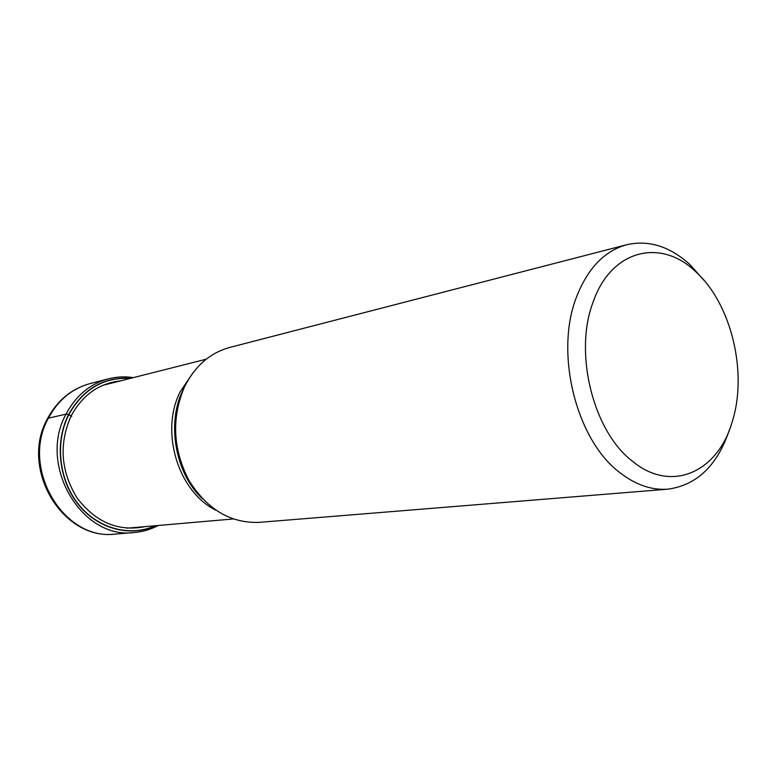 <?xml version="1.0" encoding="UTF-8"?>
<svg xmlns="http://www.w3.org/2000/svg" width="777" height="777" viewBox="0 0 777 777"><rect width="100%" height="100%" fill="white"/><g stroke="black" fill="none" stroke-linecap="round" stroke-linejoin="round"><path stroke-width="1.17" d="M130.381 378.37C103.691 377.039 83.158 389.131 68.794 414.665L71.756 416.355M155.245 525.738C129.992 537.16 97.931 528.778 78.409 504.215C58.848 479.739 54.846 442.084 68.794 414.665L68.561 414.578C83.11 388.791 103.875 376.68 130.857 378.253M186.344 477.175L186.635 476.126M176.311 414.937L175.699 414.034M626.709 244.726L229.778 347.426C210.043 352.855 194.94 366.025 184.489 386.936C171.416 417.764 172.824 448.795 188.704 480.031C206.876 509.285 230.4 523.397 259.295 522.358L667.948 489.16C651.689 490.384 635.693 484.906 619.949 472.698C576.213 440.209 554.351 352.855 576.544 296.931C587.771 268.279 604.496 250.874 626.709 244.726C648.873 239.753 669.978 246.406 690.025 264.695L704.127 280.468M593.259 301.651C611.47 249.271 661.159 237.908 695.92 271.901C731.487 304.021 747.95 373.009 732.138 421.998C717.822 472.066 671.357 493.453 632.575 461.334C593.123 431.556 573.416 352.496 593.259 301.651M729.35 430.002C717.404 465.452 696.94 485.178 667.948 489.16M47.3 419.036L48.388 418.191L66.045 414.131L68.561 414.578C54.536 442.162 58.634 480.06 78.409 504.594C98.125 529.205 130.429 537.412 155.73 525.699M48.388 418.191C20.144 468.152 63.879 541.336 115.55 534.042C62.684 541.132 19.211 468.531 47.494 418.657C57.313 400.398 71.533 388.694 90.161 383.547C72.018 388.529 58.09 400.077 48.388 418.191M115.55 534.042L134.246 532.517C81.935 539.947 37.471 465.122 66.045 414.131C75.855 395.658 89.947 383.896 108.324 378.846L90.161 383.547M145.134 526.612C118.357 531.924 95.658 522.348 77.03 497.882C60.742 471.173 58.761 443.871 71.105 415.977C82.498 394.998 98.98 383.284 120.552 380.856M185.13 474.825L185.421 473.64M175.981 417.676L175.32 416.657M215.851 510.217C178.205 491.744 159.829 431.876 180.07 392.026L192.735 373.145M182.741 390.86C166.997 423.805 174.922 470.804 200.612 496.765M134.246 532.517C142.735 531.798 150.738 529.448 158.265 525.475M133.323 377.622C124.912 376.34 116.579 376.748 108.324 378.846M206.235 359.188L102.778 385.353M233.197 518.978L126.874 528.195M202.506 498.824C175.602 474.038 166.365 423.65 182.77 390.549L183.858 388.286"/></g></svg>
